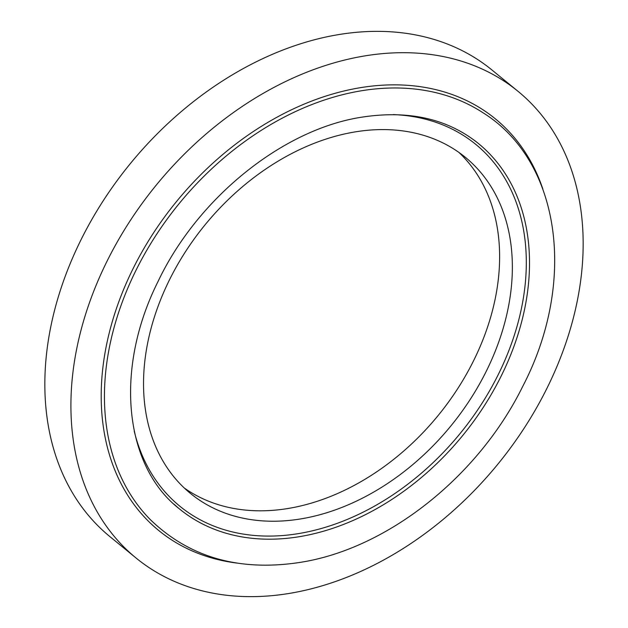 <?xml version="1.0" encoding="UTF-8"?>
<svg xmlns="http://www.w3.org/2000/svg" width="628" height="628" viewBox="0 0 628 628"><rect width="100%" height="100%" fill="white"/><g stroke="black" fill="none" stroke-linecap="round" stroke-linejoin="round"><path stroke-width="0.94" d="M174.05 504.229A236.065 172.661 129.3 0 0 179.522 508.978A236.065 172.661 129.3 0 0 299.815 536.61A236.065 172.661 129.3 0 0 505.564 366.831A236.065 172.661 129.3 0 0 478.481 143.569A236.065 172.661 129.3 0 0 473.928 140.013M517.974 91.28L491.905 69.951A301.542 220.554 129.3 0 0 338.249 34.658A301.542 220.554 129.3 0 0 75.431 251.53A301.542 220.554 129.3 0 0 110.026 536.72L136.095 558.049A301.542 220.554 129.3 0 0 289.751 593.342A301.542 220.554 129.3 0 0 552.569 376.47A301.542 220.554 129.3 0 0 517.974 91.28A301.542 220.554 129.3 0 0 364.319 55.986A301.542 220.554 129.3 0 0 101.501 272.858A301.542 220.554 129.3 0 0 136.095 558.049M184.287 488.011A217.107 158.798 129.3 0 0 288.37 508.437A217.107 158.798 129.3 0 0 475.278 357.261A217.107 158.798 129.3 0 0 458.872 152.392M301.102 518.854A217.107 158.798 129.3 0 0 490.335 362.709A217.107 158.798 129.3 0 0 465.419 157.369A217.107 158.798 129.3 0 0 354.789 131.958A217.107 158.798 129.3 0 0 165.556 288.111A217.107 158.798 129.3 0 0 190.465 493.443A217.107 158.798 129.3 0 0 301.102 518.854M360.927 90.856A263.595 192.804 129.3 0 0 135.436 271.437A263.595 192.804 129.3 0 0 150.367 519.678C189.538 557.515 239.496 571.747 300.231 562.374C387.578 548.793 478.505 476.409 522.786 386.291C576.865 282.404 561.204 161.765 483.199 112.875A263.595 192.804 129.3 0 0 360.927 90.856M134.235 431.146A233.726 170.957 129.3 0 0 298.897 533.533A233.726 170.957 129.3 0 0 520.573 312.43A233.726 170.957 129.3 0 0 393.238 114.594M542.851 189.044A265.887 194.476 129.3 0 0 359.907 87.755A265.887 194.476 129.3 0 0 109.908 330.281A265.887 194.476 129.3 0 0 236.772 563.057M179.38 508.861C124.611 466.384 113.731 369.821 158.091 281.391C197.953 197.396 283.471 129.023 362.018 117.138C408.844 109.986 447.615 118.755 478.34 143.451"/></g></svg>
